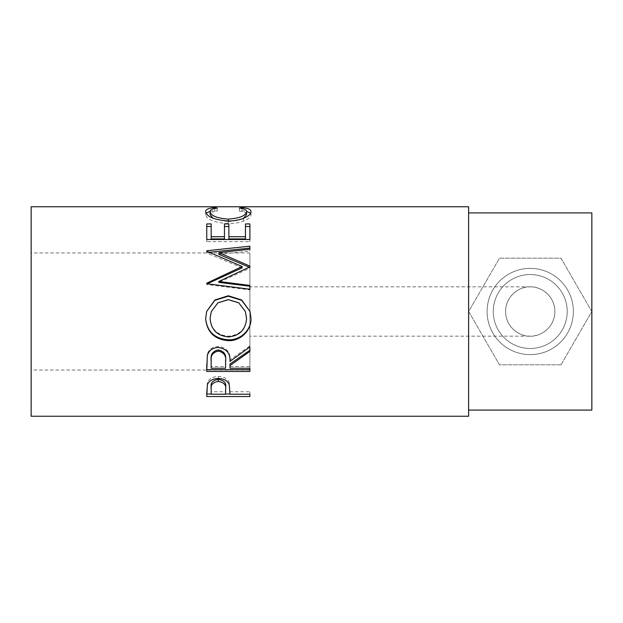 <?xml version="1.0" encoding="UTF-8"?>
<svg xmlns="http://www.w3.org/2000/svg" width="623" height="623" viewBox="0 0 623 623"><rect width="100%" height="100%" fill="white"/><g stroke="black" fill="none" stroke-linecap="round" stroke-linejoin="round"><path stroke-width="0.47" stroke-dasharray="3.12 2.34" d="M530.235 336.147C537.447 337.136 554.548 329.738 554.883 311.5C554.548 293.262 537.447 285.864 530.235 286.853A24.647 24.647 0 0 0 505.588 311.5A24.647 24.647 0 0 0 530.235 336.147A24.647 24.647 0 0 0 554.883 311.5A24.647 24.647 0 0 0 530.235 286.853C523.024 285.864 505.923 293.262 505.588 311.5C505.923 329.738 523.024 337.136 530.235 336.147L249.885 336.147L249.885 286.853L249.885 336.147M530.235 286.853L249.885 286.853M530.235 348.467A36.967 36.967 0 0 0 567.203 311.5A36.967 36.967 0 0 0 530.235 274.533A36.967 36.967 0 0 1 567.203 311.5A36.967 36.967 0 0 1 530.235 348.467A36.967 36.967 0 0 0 567.203 311.5A36.967 36.967 0 0 0 530.235 274.533A36.967 36.967 0 0 1 567.203 311.5A36.967 36.967 0 0 1 530.235 348.467A36.967 36.967 0 0 0 567.203 311.5A36.967 36.967 0 0 0 530.235 274.533A36.967 36.967 0 0 1 567.203 311.5A36.967 36.967 0 0 1 530.235 348.467A36.967 36.967 0 0 0 567.203 311.5A36.967 36.967 0 0 0 530.235 274.533A36.967 36.967 0 0 1 567.203 311.5A36.967 36.967 0 0 1 530.235 348.467A36.967 36.967 0 0 0 567.203 311.5A36.967 36.967 0 0 0 530.235 274.533A36.967 36.967 0 0 1 567.203 311.5A36.967 36.967 0 0 1 530.235 348.467A36.967 36.967 0 0 0 567.203 311.5A36.967 36.967 0 0 0 530.235 274.533A36.967 36.967 0 0 0 493.268 311.5A36.967 36.967 0 0 0 530.235 348.467A36.967 36.967 0 0 0 567.203 311.5A36.967 36.967 0 0 0 530.235 274.533A36.967 36.967 0 0 0 493.268 311.5A36.967 36.967 0 0 0 530.235 348.467A36.967 36.967 0 0 1 493.268 311.5A36.967 36.967 0 0 1 530.235 274.533A36.967 36.967 0 0 0 493.268 311.5A36.967 36.967 0 0 0 530.235 348.467A36.967 36.967 0 0 1 493.268 311.5A36.967 36.967 0 0 1 530.235 274.533A36.967 36.967 0 0 0 493.268 311.5A36.967 36.967 0 0 0 530.235 348.467A36.967 36.967 0 0 1 493.268 311.5A36.967 36.967 0 0 1 530.235 274.533A36.967 36.967 0 0 0 493.268 311.5A36.967 36.967 0 0 0 530.235 348.467A36.967 36.967 0 0 1 493.268 311.5A36.967 36.967 0 0 1 530.235 274.533A36.967 36.967 0 0 0 493.268 311.5A36.967 36.967 0 0 0 530.235 348.467A36.967 36.967 0 0 1 493.268 311.5A36.967 36.967 0 0 1 530.235 274.533A36.967 36.967 0 0 0 493.268 311.5A36.967 36.967 0 0 0 530.235 348.467M530.235 354.627A43.127 43.127 0 0 0 573.362 311.5A43.127 43.127 0 0 0 530.235 268.373A43.127 43.127 0 0 0 487.1 311.5A43.127 43.127 0 0 0 530.235 354.627A43.127 43.127 0 0 0 573.362 311.5A43.127 43.127 0 0 0 530.235 268.373A43.127 43.127 0 0 0 487.1 311.5A43.127 43.127 0 0 0 530.235 354.627A43.127 43.127 0 0 0 573.362 311.5A43.127 43.127 0 0 0 530.235 268.373A43.127 43.127 0 0 0 487.1 311.5A43.127 43.127 0 0 0 530.235 354.627A43.127 43.127 0 0 0 573.362 311.5A43.127 43.127 0 0 0 530.235 268.373A43.127 43.127 0 0 0 487.1 311.5A43.127 43.127 0 0 0 530.235 354.627A43.127 43.127 0 0 0 573.362 311.5A43.127 43.127 0 0 0 530.235 268.373A43.127 43.127 0 0 0 487.1 311.5A43.127 43.127 0 0 0 530.235 354.627A43.127 43.127 0 0 0 573.362 311.5A43.127 43.127 0 0 0 530.235 268.373A43.127 43.127 0 0 0 487.1 311.5A43.127 43.127 0 0 0 530.235 354.627M249.885 370.031L249.885 252.969L249.885 370.031L31.15 370.031L31.15 252.969L31.15 370.031M249.885 252.969L31.15 252.969M468.621 410.082L468.621 212.918L468.621 410.082M591.85 212.918L591.85 410.082M561.012 364.805L591.788 311.5L561.012 258.195L499.459 258.195L468.683 311.5L499.459 364.805L561.012 364.805L591.788 311.5L561.012 258.195L499.459 258.195L468.683 311.5L499.459 364.805L561.012 364.805M31.15 206.75L31.15 416.25M468.621 206.75L468.621 416.25M217.263 208.074L217.263 211.119C212.443 211.672 210.044 212.848 210.068 214.639M213.066 218.276L228.361 221.835L243.507 218.354M228.361 221.001L228.361 221.835M246.568 214.561C246.513 212.817 244.115 211.672 239.38 211.119L241.942 210.652L246.529 211.306M239.38 208.074L239.38 211.119M241.942 208.51L241.942 210.652M250.571 213.245L250.991 214.553C251.139 216.734 248.624 218.922 243.445 221.118C239.014 222.816 233.89 223.665 228.073 223.673C214.11 222.528 206.634 219.491 205.645 214.569L206.088 213.23M250.991 211.61L250.991 214.553M243.445 218.377L243.445 221.118M228.073 221.009L228.073 223.673M205.645 211.625L205.645 214.569M210.122 211.29L214.67 210.652L217.263 211.119M214.67 208.503L214.67 210.652M206.75 223.922L206.75 226.492M211.174 223.922L211.174 238.936M224.451 238.936L224.451 223.922M228.875 223.922L228.875 238.936M245.462 238.936L245.462 223.922M249.885 223.922L249.885 226.492M249.885 241.615L249.885 239.497L249.885 241.615L206.75 241.615L206.75 239.497L206.75 241.615M249.885 268.202L249.885 266.893L249.885 268.202L218.782 282.359M249.27 267.166L249.885 267.438M249.885 251.085L249.885 249.255L249.885 251.085L218.852 254.355M249.885 248.094L249.885 246.171M242.145 267.843L206.75 252.977L206.75 250.742M206.75 252.533L209.32 252.26M206.75 252.977L206.75 251.201M249.885 289.89L249.885 289.236L249.885 289.89L206.75 284.524L206.75 283.177M206.75 284.01L207.257 283.776M206.75 284.524L206.75 283.706M249.885 286.214L249.885 285.443M250.025 311.5L250.991 318.197M205.652 318.563L206.641 311.5M210.068 318.252C211.08 329.209 217.217 335.182 228.493 336.171C239.653 335.127 245.68 329.154 246.568 318.252M245.345 311.5L238.741 303.051L228.291 299.951L217.933 303.066L211.353 311.5M228.493 336.171L228.493 336.918M206.75 364.175L207.342 354.222C208.892 349.277 212.536 346.684 218.291 346.427C226.64 347.665 230.541 352.174 229.98 359.946L249.885 345.921L249.885 346.964L249.885 345.921M207.342 355.515L207.342 354.222M218.291 347.486L218.291 346.427M229.98 361.41L229.98 359.946M249.885 351.427L249.885 350.258M229.98 368.232L229.98 363.98M229.98 366.565L249.885 366.565L249.885 368.232L249.885 366.565M249.885 371.448L249.885 369.688M206.75 371.448L206.75 369.688M211.174 368.232L211.174 366.565L225.557 366.565L225.612 359.977M211.174 366.565L211.174 359.814M225.557 368.232L225.557 366.565M206.75 391.322L207.404 382.467C209.063 378.659 212.7 376.674 218.323 376.51C224.101 376.689 227.753 378.753 229.272 382.709L229.98 392.288L229.98 389.912L229.98 391.781L249.885 391.781L249.885 394.211L249.885 391.781M207.404 384.617L207.404 382.467M218.323 378.48L218.323 376.51M229.272 384.866L229.272 382.709M229.98 394.211L229.98 391.781M249.885 394.032L229.98 394.032M225.557 394.032L211.174 394.032M206.75 396.532L206.75 394.032M211.174 394.211L211.174 391.781L225.557 391.781L225.651 387.078M211.174 391.781L211.174 386.86M225.557 394.211L225.557 391.781"/><path stroke-width="0.93" d="M206.75 396.532L207.404 384.617C209.063 380.7 212.7 378.652 218.323 378.48C224.109 378.659 227.753 380.793 229.272 384.866L229.98 394.211L249.885 394.211L249.885 396.532L206.75 396.532M229.98 365.569L229.98 368.232L249.885 368.232L249.885 371.448L206.75 371.448L207.342 355.515C208.884 350.422 212.536 347.751 218.291 347.486C226.64 348.763 230.541 353.405 229.98 361.41L249.885 346.964L249.885 351.427L229.98 365.569L229.98 363.98L249.885 350.258L249.885 346.964M205.645 318.641L206.641 311.5L214.888 299.975L228.298 295.761L241.724 300.006L250.025 311.5L250.991 318.298C251.521 330.377 240.603 341.116 228.509 340.656C214.655 339.621 207.038 332.285 205.645 318.641M218.782 281.471L249.885 285.443L249.885 289.236L249.885 286.214L218.782 282.359L218.782 281.471L249.885 266.893L249.885 266.099L218.852 252.626L249.885 249.255L249.885 246.171L206.75 250.742L206.75 251.201L206.75 250.742M249.885 289.236L206.75 283.706L206.75 283.177L242.145 266.519L206.75 251.201M206.75 239.497L206.75 223.922L211.174 223.922L211.174 236.732L224.451 236.732L224.451 223.922L228.875 223.922L228.875 236.732L245.462 236.732L245.462 223.922L249.885 223.922L249.885 239.497L206.75 239.497L206.75 226.492L211.174 226.492M214.67 207.591L217.263 208.074C212.443 208.65 210.044 209.858 210.068 211.703C210.878 215.76 216.975 218.229 228.361 219.125C239.847 218.206 245.921 215.706 246.568 211.618C246.513 209.826 244.115 208.643 239.38 208.074L241.942 207.591C247.977 208.082 250.999 209.421 250.991 211.61C251.139 213.86 248.624 216.111 243.445 218.377C239.014 220.129 233.882 221.001 228.073 221.009C214.102 219.826 206.626 216.703 205.645 211.625C205.613 209.421 208.619 208.074 214.67 207.591L214.67 208.503M468.621 416.25L468.621 206.75L31.15 206.75L31.15 416.25L468.621 416.25M468.621 410.082L591.85 410.082L591.85 212.918L468.621 212.918M210.068 211.703L210.068 214.639L213.066 218.276M228.361 219.125L228.361 221.001M243.507 218.354L246.568 214.561L246.568 211.618M241.942 207.591L241.942 208.51M246.529 211.306L250.571 213.245M206.088 213.23L210.122 211.29M211.174 236.732L211.174 238.936L224.451 238.936L224.451 236.732M224.451 226.492L228.875 226.492M228.875 236.732L228.875 238.936L245.462 238.936L245.462 236.732M245.462 226.492L249.885 226.492L249.885 239.497M218.852 252.626L218.852 254.355L249.885 267.438L249.885 266.099M249.885 249.255L249.885 248.094L209.32 252.26M206.75 283.177L206.75 284.01L242.145 267.843L242.145 266.519M228.298 295.761L228.298 296.221L241.701 300.325L250.025 311.5M250.991 318.096C251.521 329.824 240.61 340.236 228.509 339.8C214.655 338.795 207.038 331.677 205.645 318.431M228.509 340.656L228.509 339.8M206.641 311.5L214.88 300.317L228.298 296.221M211.353 311.5L210.068 318.454C211.08 329.746 217.217 335.898 228.493 336.918C239.653 335.836 245.68 329.684 246.568 318.454L245.345 311.5L238.741 302.794L228.291 299.601L217.933 302.809L211.353 311.5L210.068 318.454M246.568 318.454L245.345 311.5M206.75 364.175L206.75 369.688L249.885 369.688L249.885 368.232M225.612 359.977L225.612 361.441C226.398 355.795 223.953 352.345 218.276 351.092L218.276 349.931C212.747 351.123 210.379 354.417 211.174 359.814L211.174 368.232L225.557 368.232L225.612 359.977C226.398 354.495 223.953 351.146 218.276 349.931M218.276 351.092C212.747 352.322 210.379 355.717 211.174 361.278M249.885 396.532L249.885 394.211M229.98 394.032L225.557 394.032M211.174 394.032L206.75 394.032L206.75 391.322M225.651 387.078L225.651 387.062C226.406 382.896 223.969 380.318 218.338 379.352C212.817 380.271 210.426 382.779 211.174 386.86L211.174 394.211L225.557 394.211L225.651 389.367C226.406 385.061 223.969 382.405 218.338 381.408L218.338 379.352M218.338 381.408C212.817 382.358 210.426 384.936 211.174 389.141"/></g></svg>
